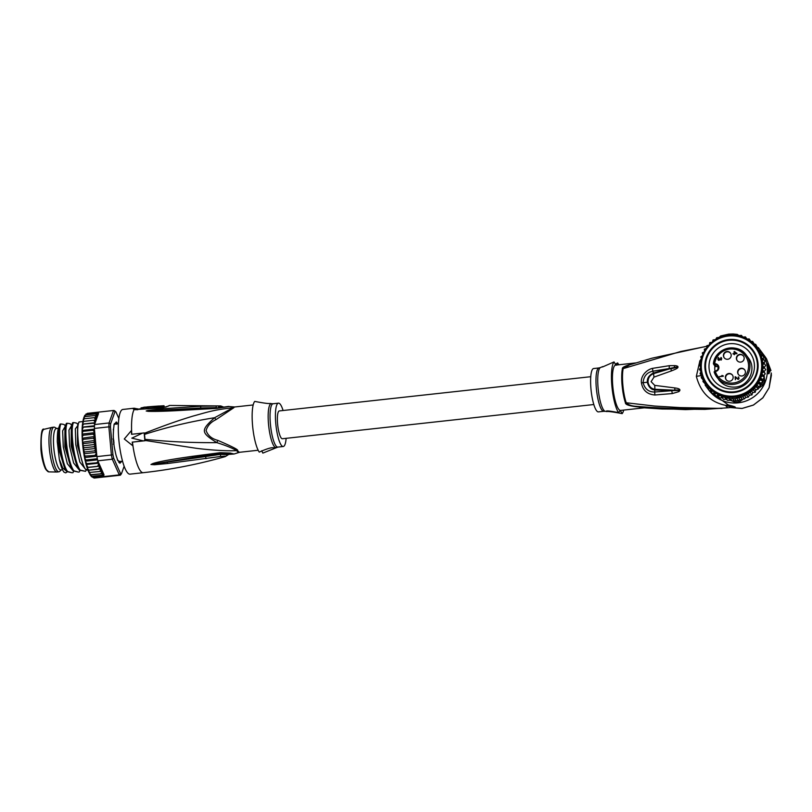 <?xml version="1.0" encoding="UTF-8"?>
<svg xmlns="http://www.w3.org/2000/svg" width="812" height="812" viewBox="0 0 812 812"><rect width="100%" height="100%" fill="white"/><g stroke="black" fill="none" stroke-linecap="round" stroke-linejoin="round"><path stroke-width="1.22" d="M112.939 438.977L113.7 439.931A18.879 4.253 83.7 0 0 113.822 441.464A18.879 4.253 -96.3 0 0 113.974 443.017L113.396 444.144M113.7 439.931L113.335 440.896M53.988 427.163L52.1 427.366A22.452 5.065 83.7 0 0 51.958 427.396A22.452 5.065 83.7 0 0 49.319 448.234A22.452 5.065 -96.3 0 0 56.86 472.026A22.452 5.065 -96.3 0 0 57.002 472.016L58.9 471.802A22.452 5.065 -96.3 0 1 51.217 448.021A22.452 5.065 83.7 0 1 53.988 427.163A22.452 5.065 83.7 0 1 54.861 427.376L56.769 428.492M61.316 469.904L59.692 471.407A22.452 5.065 -96.3 0 1 58.9 471.802M58.494 428.3L56.373 428.533A20.828 4.699 83.7 0 0 53.795 447.889A20.828 4.699 -96.3 0 0 60.93 469.945L62.524 469.772M120.247 461.46L120.247 461.46A18.879 4.253 -96.3 0 1 119.526 461.257L120.247 461.46M118.572 461.155L119.526 461.257M113.447 442.104L113.974 443.017M116.918 424.138L115.03 424.077M118.41 423.691L115.192 423.925M144.171 432.918L144.861 440.672A282.495 24.827 -5.1 0 0 143.237 440.845L131.838 438.155L142.547 433.09A282.495 24.827 174.9 0 1 144.171 432.918L144.424 432.989A32.378 7.298 83.7 0 0 144.445 433.273L144.526 434.39C167.434 427.041 190.779 421.489 214.571 417.733C200.544 430.441 200.726 432.451 216.794 442.631C225.168 445.23 231.806 447.879 236.698 450.599C226.731 451.33 206.573 449.696 195.875 448.234L145.084 440.449A32.378 7.298 83.7 0 0 145.115 440.743L132.468 442.114L143.237 440.845M145.084 440.449L144.526 434.39M132.468 442.114A32.541 7.338 83.7 0 0 132.965 445.9L124.277 438.987L131.371 430.593A33.525 7.552 -96.3 0 0 131.554 434.298L142.547 433.09M132.732 445.839A33.525 7.552 -96.3 0 1 132.244 442.053M233.734 407.797A22.787 5.136 83.7 0 1 234.922 406.954L234.292 406.964A22.868 5.156 83.7 0 0 232.882 407.807A4.557 4.304 -144.7 0 0 233.734 407.797L215.992 419.642C210.815 422.118 207.507 425.732 206.086 430.492C207.811 435.486 211.729 438.784 217.849 440.388C232.009 446.488 238.576 449.838 237.54 450.427A4.557 4.04 -32.5 0 0 236.698 450.599A22.868 5.156 83.7 0 0 238.484 452.355A22.868 5.156 83.7 0 0 239.286 452.375L234.069 453.999L230.222 453.055L220.326 452.67L192.271 456.344C171.271 459.318 158.107 461.723 152.798 463.571L150.961 464.494L154.513 464.738L167.566 463.52L220.661 456.476C226.375 455.958 227.177 456.182 223.077 457.146M133.066 408.751L134.112 409.654L136.345 409.684L133.066 408.751A32.541 7.338 -96.3 0 1 134.203 408.203L122.866 409.451A32.541 7.338 83.7 0 0 118.836 439.678A32.541 7.338 83.7 0 0 129.971 474.147L143.206 472.696C171.027 469.63 198.382 464.271 225.259 456.608L228.375 454.659L220.438 454.375L220.661 456.476M131.777 434.278A32.541 7.338 83.7 0 1 131.605 430.664L131.371 430.593M215.992 419.642L214.571 417.733L232.882 407.807C213.404 409.755 206.583 412.415 192.891 416.13C179.198 420.301 166.866 424.493 144.445 433.273M131.605 430.664A32.541 7.338 -96.3 0 1 134.112 409.654L162.298 407.847L168.5 406.041A31.404 7.075 -96.3 0 1 169.749 405.452L220.681 405.949L224.102 407.238M218.57 406.639C222.711 406.071 221.909 405.848 216.154 405.97L200.716 406.254L162.684 408.74L147.875 410.436L146.19 410.984L148.139 411.339C155.396 411.593 167.932 411.268 188.13 409.969L188.384 409.167L146.343 410.973L162.562 410.019L146.343 410.973L148.139 411.339M234.292 406.964L229.197 406.538L216.378 408.416L188.13 409.969L188.384 409.167L216.459 407.918L188.384 409.167M146.475 408.588A31.12 7.014 83.7 0 1 147.419 408.182L148.738 408.071M165.151 407.147A30.359 6.841 83.7 0 1 165.881 406.924L164.146 407.015A30.44 6.861 83.7 0 0 163.303 407.492M143.308 408.862L143.196 407.634L146.231 407.37A32.419 7.308 -96.3 0 1 147.297 406.893L148.626 406.771A32.389 7.298 -96.3 0 1 148.637 406.771A32.389 7.298 -96.3 0 1 148.992 406.782M146.343 408.609L146.231 407.37M144.506 407.157L141.197 407.939M148.637 406.934L144.262 407.167A32.48 7.318 83.7 0 0 143.196 407.634M147.419 408.182L147.297 406.893M148.363 408.436L148.251 407.198L163.121 406.203A31.749 7.156 -96.3 0 1 164.024 405.736L152.514 406.477A32.267 7.278 -96.3 0 1 152.697 406.447L149.337 406.721A32.368 7.298 83.7 0 0 148.251 407.198M163.242 407.492L163.121 406.203M158.736 406.03L153.397 406.396A32.247 7.267 83.7 0 0 153.397 406.396A32.247 7.267 83.7 0 0 153.366 406.396L158.675 406.03A32.023 7.217 -96.3 0 1 158.736 406.03A32.023 7.217 -96.3 0 1 158.949 406.03M164.146 407.035L164.024 405.736M286.128 438.328A21.802 4.913 -96.3 0 1 283.236 446.509A21.802 4.913 -96.3 0 1 282.789 446.468A21.802 4.913 -96.3 0 1 275.867 424.392A21.802 4.913 -96.3 0 1 278.475 403.158L273.096 403.747A21.802 4.913 83.7 0 0 270.487 424.98A21.802 4.913 83.7 0 0 277.41 447.057A21.802 4.913 83.7 0 0 277.471 447.067A21.802 4.913 83.7 0 0 277.856 447.097L262.844 453.106L261.718 450.772M274.354 448.072C272.741 446.976 267.706 448.325 259.261 452.111A26.684 6.019 83.7 0 1 252.573 425.518A26.684 6.019 83.7 0 1 254.735 401.402C263.677 403.128 268.884 403.818 270.376 403.452L271.604 403.686A22.076 4.973 -96.3 0 1 271.644 403.696M217.849 440.388L216.794 442.631C192.688 442.844 168.744 441.748 144.962 439.322M278.475 403.158A21.802 4.913 -96.3 0 1 278.922 403.199A21.802 4.913 -96.3 0 1 283.073 410.507M162.684 408.74L162.562 410.019L200.706 408L200.716 408.517M188.354 409.167L183.644 409.431M227.705 406.65L216.469 407.928C222.194 407.746 229.126 405.99 229.197 406.538M216.154 405.97L216.266 407.573L200.706 408L200.716 406.254M216.347 408.01L223.797 407.137M167.566 463.52L167.201 462.018L151.123 464.474L192.708 457.572L220.428 453.756L228.375 454.659M150.961 464.494L220.438 454.375L220.539 453.532L231.593 453.928L228.659 454.395L234.069 453.999M152.798 463.571L153.163 464.007L151.123 464.474M192.271 456.344L192.708 457.572L220.539 453.532L220.326 452.67M121.729 461.297L121.018 461.47A19.529 4.405 -96.3 0 1 120.47 461.987L119.729 463.073M115.456 423.255C115.832 421.956 116.309 422.088 116.908 423.661L116.999 423.844M114.847 423.925A19.529 4.405 -96.3 0 1 115.334 423.468L115.416 423.367M114.248 423.996L115.05 423.651A19.853 4.476 -96.3 0 1 115.081 423.61A19.853 4.476 -96.3 0 1 115.608 423.113L116.025 422.199M122.257 461.246L121.384 461.744A19.853 4.476 -96.3 0 1 120.826 462.282L119.902 463.266L119.059 461.784A19.853 4.476 -96.3 0 1 118.379 460.901L117.72 460.485M118.978 461.693L118.714 461.196A19.204 4.324 -96.3 0 1 118.055 460.343L117.395 459.927M113.406 429.315L113.264 429.822M116.887 423.915C116.319 422.443 115.862 422.311 115.527 423.529L115.385 423.793A19.204 4.324 -96.3 0 0 114.847 424.311L114.076 424.574M116.035 422.707L115.527 423.529M120.755 461.409A19.204 4.324 -96.3 0 1 120.43 461.673L119.405 462.515M118.867 418.505L115.923 411.887A31.242 7.044 -96.3 0 0 114.999 411.633L110.625 423.844A31.242 7.044 -96.3 0 0 110.473 427.102L112.929 454.649A31.242 7.044 -96.3 0 0 113.69 458.161L120.521 473.508A31.242 7.044 -96.3 0 0 121.445 473.761L124.134 466.25M114.37 423.783L114.939 423.681C114.299 423.265 113.954 424.229 113.893 426.584L113.863 426.99A19.853 4.476 -96.3 0 0 113.578 428.797L113.274 435.07A19.853 4.476 -96.3 0 0 113.345 437.658L114.015 445.199A19.853 4.476 -96.3 0 0 114.421 447.879L115.883 454.649A19.853 4.476 -96.3 0 0 116.512 456.709L117.882 460.668M115.71 422.94C116.096 421.58 116.613 421.722 117.243 423.377L117.375 423.61A19.853 4.476 -96.3 0 1 117.537 423.783M84.235 416.8L87.27 413.379L97.349 412.273A32.541 7.338 -96.3 0 1 97.643 412.212A32.541 7.338 -96.3 0 1 97.775 412.212L113.538 410.476A32.541 7.338 -96.3 0 1 114.634 410.781L115.923 411.887M110.625 423.844L109.072 422.95L94.568 424.544A32.541 7.338 83.7 0 0 94.456 426.452A32.541 7.338 83.7 0 0 94.385 428.442L108.879 426.848A32.541 7.338 -96.3 0 1 109.072 422.95L113.538 410.476L114.999 411.633M85.554 415.033L95.633 413.927L96.821 416.028L94.913 415.541L96.212 417.703L94.293 417.662L95.654 420.037L93.796 420.23L95.237 422.676L98.516 413.521L97.866 412.202L87.564 413.328A32.541 7.338 83.7 0 0 87.27 413.379L87.564 413.328M82.834 421.438L82.631 424.077L95.237 422.687L93.431 423.225L94.781 423.965L94.568 424.544M95.095 423.082L94.547 423.986M104.88 476.898A32.541 7.338 -96.3 0 1 104.758 476.918A32.541 7.338 -96.3 0 1 104.626 476.928L120.379 475.193A32.541 7.338 -96.3 0 1 119.283 474.888L103.53 476.624A32.541 7.338 -96.3 0 1 103.063 476.309L92.984 477.415L91.472 476.583L91.939 476.319L90.274 474.99L90.873 474.695L89.158 472.625M110.473 427.102L108.879 426.848L111.396 455.004L96.892 456.598A32.541 7.338 83.7 0 0 97.338 458.739A32.541 7.338 83.7 0 0 97.805 460.81L112.3 459.216A32.541 7.338 -96.3 0 1 111.396 455.004L112.929 454.649M82.814 446.245L83.2 449.432L83.971 447.788L82.844 445.808L95.451 444.428L93.613 442.449L83.534 443.555L82.438 442.195L95.095 440.408L93.309 438.247L83.22 439.363L82.195 438.196L94.862 436.47L93.126 434.166L83.047 435.273L82.073 434.329L82.154 437.343L83.047 435.273M88.173 470.321L100.789 468.94L99.906 471.467L89.005 472.493L89.817 472.584L88.041 470.29L88.782 470.006L87.239 468.088L87.787 467.012L86.113 464.373L86.854 463.652L85.433 461.723L85.991 459.988L84.631 458.1L85.209 456.07L83.92 454.273L84.539 451.99L83.321 449.828L95.928 448.437L94.06 446.681L83.971 447.788M83.778 453.431L83.311 450.295M84.468 457.298L83.92 454.273M85.25 460.962L84.631 458.1M86.011 464.21L85.433 461.723M86.113 464.373L86.854 463.652L98.617 462.637A31.242 7.044 83.7 0 0 98.719 462.992M86.935 467.367L86.305 465.073M87.036 467.468L99.643 466.078L98.871 468.9L100.789 468.94M87.94 470.229L87.239 468.088M88.041 470.29L98.871 468.9M88.924 472.574L88.254 470.818M92.984 477.415A32.541 7.338 83.7 0 0 94.669 478.024L91.634 476.745L91.939 476.319L102.018 475.213L103.601 475.253L103.063 476.309M91.451 476.563L90.274 474.99L90.873 474.695L102.738 473.619L102.018 475.213M90.213 474.939L89.229 472.929M83.534 443.555L82.722 445.372L82.438 442.195M83.22 439.363L82.377 441.322L82.195 438.196M83.007 431.355L82.073 433.517L82.093 430.654L83.007 431.355L93.096 430.248L94.75 432.613L94.679 431.73A31.242 7.044 83.7 0 0 94.679 432.136M94.456 426.452L82.245 427.244L83.108 427.691L82.114 429.903L82.174 427.406M93.431 423.225L82.519 424.158L83.342 424.331L82.286 426.554L82.438 424.25M82.601 423.539L83.717 421.347L82.925 421.438M83.474 419.053L84.215 418.769L83.027 420.9L83.362 418.972M84.083 417.277L84.824 416.647L83.595 418.616L83.991 417.013M85.889 414.059L96.455 412.831L97.41 413.958L95.633 413.927M96.516 452.426L96.526 452.893A31.242 7.044 83.7 0 0 96.598 453.309L96.384 452.04L94.618 450.873L84.539 451.99M99.906 471.467L101.835 471.549A31.242 7.044 83.7 0 0 103.966 474.655L98.841 463.124L97.876 465.905M93.309 438.247L94.862 436.47M93.613 442.449L95.095 440.408M94.06 446.681L95.451 444.428M94.618 450.873L95.928 448.437M83.91 453.766L96.516 452.385L94.76 432.674L93.126 434.166M82.154 437.343L82.256 437.851M82.073 433.517L82.073 434.329M82.114 429.903L82.093 430.654M82.286 426.554L82.245 427.244M83.027 420.9L83.047 421.418M97.349 412.273L98.029 412.872L96.455 412.831M83.717 421.347L93.796 420.23M84.215 418.769L94.293 417.662M84.824 416.647L94.913 415.541M82.347 427.092L94.486 425.762M82.185 430.441L94.436 429.091M94.385 428.442L94.679 431.73M96.598 453.309L96.892 456.598M120.521 473.508L119.283 474.888L112.3 459.216L113.69 458.161M97.805 460.81L98.617 462.637M103.966 474.655L103.53 476.624M97.907 461.561L96.943 462.546M101.835 471.549L100.962 473.589M86.245 464.525L98.841 463.144M87.158 467.55L99.774 466.169M90.274 474.99L102.738 473.619M91.472 476.583L103.601 475.253M85.382 461.186L97.582 459.846M85.991 459.988L97.338 458.739M84.6 457.572L96.861 456.232M85.209 456.07L96.547 455.309M96.526 452.893L95.298 454.964M82.154 434.044L94.76 432.664M94.273 429.781L93.096 430.248M120.379 475.193L121.445 473.761M86.285 469.935L85.544 471.315L80.155 470.107C73.831 461.622 70.015 428.584 73.516 422.585C76.226 422.879 77.505 423.336 77.343 423.955M73.516 422.585L72.725 422.666C69.264 428.411 72.938 461.429 79.363 470.199L85.544 471.315M60.108 424.118L60.2 424.047A26.035 5.867 -96.3 0 0 59.824 424.818L60.108 424.118L59.824 424.818C56.83 432.025 60.606 463.175 66.757 471.579L72.146 472.787L67.538 471.498C61.225 463.013 57.408 429.964 60.91 423.965C63.61 424.26 64.889 424.717 64.737 425.326M73.679 471.325L72.938 472.696M67.213 423.275L66.422 423.356C62.92 429.355 66.736 462.414 73.06 470.889L78.449 472.097L73.851 470.808C67.416 462.038 63.752 429.01 67.213 423.275C69.68 423.478 70.959 423.935 71.04 424.646M79.982 470.635L79.241 472.005M67.163 471.914L65.731 472.858L64.046 472.208C62.209 469.945 60.636 465.611 59.317 459.196L62.768 468.088L66.391 471.041M65.731 472.858L64.057 472.219M65.305 426.219L62.646 430.847L63.275 446.854L67.325 463.713L72.694 470.341M71.608 425.529L68.959 430.147L69.578 446.164L73.628 463.023L78.997 469.651M78.185 425.092L75.333 428.837L75.79 444.783L79.84 462.089L85.301 468.96M60.2 424.047L60.91 423.965M59.317 459.196L57.287 441.799C57.307 434.582 57.642 430.319 58.302 429.01L58.768 448.904L64.737 468.544L66.746 471.579L67.538 471.498M66.422 423.356L64.96 427.132L64.858 446.752L71.04 467.854L73.06 470.889L73.851 470.808M71.294 426.361L71.162 446.072L77.343 467.164L79.363 470.199L80.155 470.107M72.725 422.666L71.73 425.62M82.814 421.56L79.028 421.976C75.526 427.975 79.343 461.023 85.666 469.509L87.594 469.295M79.028 421.976L77.566 425.752L77.465 445.382L83.646 466.474L85.666 469.509L88.193 470.402M58.302 429.01L59.926 424.524M593.816 404.528L282.383 438.744A13.997 3.157 -96.3 0 1 282.089 438.713A13.997 3.157 -96.3 0 1 277.653 424.544A13.997 3.157 -96.3 0 1 279.328 410.923L590.76 376.707M717.666 365.735C718.539 368.709 717.838 370.424 715.565 370.871L715.362 371.49A3.908 3.887 143.4 0 0 718.884 367.125A3.908 3.887 143.4 0 0 714.672 363.746L714.773 364.446A3.258 3.238 143.4 0 1 717.666 365.735A3.258 3.238 143.4 0 1 715.342 370.901L714.124 371.866A18.392 18.29 -36.6 0 0 749.882 364.456A18.392 18.29 -36.6 0 0 713.413 363.817L714.631 363.746L714.113 364.568L715.626 366.608L716.326 366.547A3.258 3.238 -36.6 0 1 718.224 366.953M734.545 352.022L734.667 353.403L736.23 353.25L734.545 352.022M736.23 353.25L734.667 353.403M721.442 357.828L720.802 357.838M721.178 358.163L721.218 359.665L720.214 359.483L721.279 359.3L721.026 357.453L721.716 358.61L721.259 360.031L719.899 359.675L718.884 360.416L717.869 359.371L718.143 357.798L718.62 357.513L718.488 359.807L719.493 359.787L719.645 358.721L720.214 359.483M719.98 358.802L719.574 359.899L718.488 359.807M718.63 357.645L717.889 358.833L718.224 360.061M736.9 353.24L734.078 351.616L734.251 353.555L733.124 354.032M734.576 351.566L736.941 353.677L734.708 353.88L734.281 354.742L734.21 353.93L734.352 354.732M738.747 377.874L738.189 379.072L735.164 376.91L735.418 379.701M738.818 377.032L738.179 377.052M722.112 375.53L723.259 375.854M719.483 376.646L722.67 375.966L721.969 375.428L723.299 376.281L719.412 376.646L722.589 375.865M726.253 379.833A3.908 3.887 143.4 0 1 729.156 373.804A3.908 3.887 143.4 0 1 732.515 375.195M738.504 374.616A3.908 3.887 143.4 0 1 741.417 368.577A3.908 3.887 143.4 0 1 744.777 369.967M724.294 357.879A3.908 3.887 143.4 0 1 727.197 351.84A3.908 3.887 143.4 0 1 730.556 353.23M737.266 360.731A3.908 3.887 143.4 0 1 740.179 354.692A3.908 3.887 -36.6 0 1 743.538 356.082M734.251 353.555L734.495 351.464M734.21 353.93L733.013 353.555L734.17 353.443M738.555 377.377L739.082 378.625L738.159 379.448L735.56 377.407L735.347 379.712L735.083 376.809M738.737 378.615L738.697 378.098M735.499 376.768L737.763 378.828M728.912 373.479A3.908 3.887 143.4 0 1 732.82 378.93A3.908 3.887 143.4 0 1 726.121 379.681A3.908 3.887 143.4 0 1 728.912 373.479M741.173 368.252A3.908 3.887 143.4 0 1 745.071 373.713A3.908 3.887 143.4 0 1 738.382 374.454A3.908 3.887 143.4 0 1 741.173 368.252M726.953 351.515A3.908 3.887 143.4 0 1 730.861 356.975A3.908 3.887 143.4 0 1 724.162 357.716A3.908 3.887 143.4 0 1 726.953 351.515M739.935 354.367A3.908 3.887 143.4 0 1 743.833 359.828A3.908 3.887 143.4 0 1 737.144 360.569A3.908 3.887 143.4 0 1 739.935 354.367M718.864 379.874L718.803 379.793C722.974 385.071 728.435 387.497 735.185 387.07C748.958 386.431 757.017 368.486 748.339 357.889L746.37 355.22C737.651 342.014 714.661 348.013 713.403 363.827L715.047 366.354A0.65 0.65 -36.6 0 0 715.626 366.608M714.946 370.942A18.392 18.29 -36.6 0 1 714.834 369.937A18.392 18.29 143.4 0 1 714.885 366.141M754.368 364.212A22.787 22.665 143.4 0 1 713.423 379.904A22.787 22.665 143.4 0 1 729.704 343.73A22.787 22.665 143.4 0 1 754.368 364.212M758.012 363.522A26.684 26.542 143.4 0 1 733.845 392.49A26.684 26.542 143.4 0 1 704.948 368.506A26.684 26.542 143.4 0 1 729.115 339.538A26.684 26.542 143.4 0 1 758.012 363.522M743.396 399.007L739.488 401.767A32.541 32.368 -36.6 0 1 734.799 402.204L733.886 400.966A32.541 32.368 -36.6 0 0 736.23 400.834L734.637 398.682L742.919 396.794L744.228 395.19L746.807 395.058L747.771 392.967L750.43 392.835L751.039 390.298L752.714 392.551L751.942 394.896L749.446 395.231L748.309 397.119L745.893 397.444L744.411 398.854L736.23 400.834A32.541 32.368 -36.6 0 0 738.575 400.529L738.89 400.306M746.451 339.03L745.436 336.909L742.777 337.041L741.468 335.386L738.9 335.529L737.326 334.402L733.134 333.976L728.709 334.118M745.436 336.899L746.989 339.01M728.831 334.097L720.579 335.985L719.138 337.386L716.702 337.721L715.585 339.599L713.068 339.944L712.398 341.974M765.736 369.643L764.214 367.592L762.356 369.43A30.917 30.754 -36.6 0 0 762.529 365.41L764.112 363.35L765.635 365.4L764.234 367.623M700.989 371.551L699.396 369.43L701.03 371.023M710.876 391.232L709.109 390.43A32.541 32.368 143.4 0 1 708.125 389.161L707.211 387.933A32.541 32.368 -36.6 0 0 708.196 389.192L708.48 389.324M762.133 352.966L761.22 351.728A32.541 32.368 -36.6 0 0 759.494 349.16L760.408 350.398A32.541 32.368 143.4 0 1 762.133 352.966L762.336 355.189M764.102 375.012L764.65 381.122A32.541 32.368 143.4 0 1 762.661 385.395L758.246 388.512M734.799 402.204L731.785 400.823M709.109 390.43L708.196 389.192M707.739 387.578L706.775 387.324A32.541 32.368 -36.6 0 0 707.211 387.933M759.494 349.16A32.541 32.368 -36.6 0 0 759.037 348.561M756.885 389.476L755.586 390.389M739.488 401.767L738.575 400.529M764.65 381.122L763.615 378.565L762.133 379.519L762.813 382.056A32.541 32.368 -36.6 0 0 763.727 379.884M761.747 384.157A32.541 32.368 -36.6 0 0 762.813 382.056L760.428 383.183L760.661 384.918L761.747 384.157L762.661 385.395M733.886 400.966L736.23 400.834M714.601 393.515L712.428 393.424L710.916 391.374L713.474 391.252L714.347 393.861L716.884 393.505L718.072 395.88L720.579 395.525L722.041 397.393L724.466 397.048L726.172 398.367L728.476 398.063L730.394 398.804L734.779 398.631M711.505 390.876L709.353 390.511L707.841 388.461L710.368 388.684L710.916 391.374M730.394 398.804L731.896 400.854L733.53 400.813M705.354 384.025L702.969 381.559L705.283 382.432M703.202 380.016L701.253 377.681L703.365 378.828M701.791 375.854L700.056 373.621L701.944 375.012M749.841 341.182L749.171 338.919L750.816 341.314M752.968 343.811L752.602 341.405L754.267 344.055M759.839 350.875L759.93 349.759L758.337 347.607L755.728 346.846L755.678 344.318L757.291 347.323M763.148 359.208L763.787 357.138L762.265 355.098L759.9 353.687L760.55 351.22L762.062 353.271L761.321 353.027L762.062 353.271L761.697 355.412M764.112 363.35L762.174 361.391L763.463 359.158L764.975 361.208L764.041 363.268M765.726 369.633L764.031 371.693L765.28 373.865L763.361 375.712L761.666 373.408L764.265 377.986L763.615 378.565M763.361 375.712L764.265 377.986L763.595 378.544M760.661 384.918L760.702 385.68L758.266 386.613L758.185 389.131L755.678 389.699L755.251 392.216L752.714 392.551M760.651 384.898L760.692 385.69L759.179 383.64L758.824 381.467L760.428 383.183M758.306 386.583L756.591 384.34L756.672 387.07L758.195 389.121M740.321 400.062L738.839 398.012M736.586 398.154L738.22 400.367M732.556 398.54L734.2 400.742M728.476 398.063L730.12 400.275L727.684 400.417L726.172 398.367M731.906 400.844L730.12 400.275M727.704 400.417L726.131 399.301L723.553 399.433L722.041 397.393M724.466 397.048L726.131 399.301M723.563 399.443L722.254 397.789L719.594 397.921L718.072 395.88M720.579 395.525L722.254 397.789M751.963 394.876L750.43 392.835M747.771 392.967L749.446 395.231M748.329 397.109L746.807 395.058M744.228 395.19L745.893 397.444M744.431 398.834L742.919 396.794M740.473 396.936L742.117 399.149M718.153 395.809L715.869 395.911L714.347 393.861M706.775 387.324L705.181 385.172L707.638 385.73L707.841 388.461M705.313 382.482L705.181 385.172M703.425 378.971L702.969 381.559M702.015 375.245L701.253 377.681M701.091 371.358L700.056 373.621M700.675 367.369L699.396 369.43M700.786 363.36L699.305 365.187L700.665 366.953M700.665 367.034L699.305 365.187M701.426 359.381L699.751 360.964L700.837 362.862M702.573 355.514L700.756 356.844L701.558 358.833M704.227 351.819L702.289 352.875L702.796 354.935M706.349 348.368L704.329 349.15L704.542 351.231M708.906 345.212L706.836 345.709L706.765 347.79M749.161 338.919L746.502 339.061M709.414 344.674L709.779 342.613L711.992 342.299M752.592 341.405L750.024 341.314M755.667 344.318L753.059 343.892M760.55 351.22L758.032 350.124L758.337 347.607M763.463 359.158L761.291 357.463L762.265 355.098M765.28 373.855L763.757 371.815L761.666 373.408A30.917 30.754 -36.6 0 0 762.356 369.43L764.031 371.693M756.672 387.07L754.003 387.446A30.917 30.754 -36.6 0 1 734.413 396.956A30.917 30.754 143.4 0 1 706.846 384.705L706.684 384.482C692.078 366.618 705.638 336.483 728.78 335.386L728.932 335.376C740.229 334.717 749.364 338.807 756.358 347.648A30.917 30.754 -36.6 0 0 728.943 335.376A30.917 30.754 -36.6 0 0 728.78 335.397A30.917 30.754 -36.6 0 0 706.684 384.482A30.917 30.754 -36.6 0 0 734.099 396.763A30.917 30.754 -36.6 0 0 734.261 396.743A30.917 30.754 -36.6 0 0 756.358 347.648L756.51 347.871A30.917 30.754 -36.6 0 1 762.529 365.41L764.214 367.592M762.356 369.43L763.757 371.815M762.813 382.056L761.22 379.904L758.753 380.919A30.917 30.754 -36.6 0 0 760.458 377.255L762.752 375.936M761.22 379.904L760.458 377.255L762.133 379.519M755.678 389.699L754.003 387.446A30.917 30.754 -36.6 0 0 756.591 384.34L759.179 383.64M755.261 392.206L753.739 390.156L754.003 387.446M751.039 390.298L753.739 390.156M760.458 377.255A30.917 30.754 -36.6 0 0 761.666 373.408M756.591 384.34A30.917 30.754 -36.6 0 0 758.753 380.919M639.511 407.675L645.753 407.594L636.029 406.7C628.823 405.787 625.281 404.488 625.423 402.793A4.557 3.065 161.6 0 1 626.204 402.762L654.442 406.041L679.877 407.573L721.898 408.416M599.033 367.937L593.653 368.526A21.802 4.913 83.7 0 0 590.953 388.786A21.802 4.913 83.7 0 0 598.414 411.877L603.793 411.288A21.802 4.913 -96.3 0 1 596.333 388.197A21.802 4.913 -96.3 0 1 596.302 387.882A21.802 4.913 -96.3 0 1 599.033 367.937L600.474 367.552A22.076 4.973 83.7 0 0 598.058 387.659A22.076 4.973 83.7 0 0 598.079 387.974A22.076 4.973 83.7 0 0 605.285 411.349L606.361 411.39M623.697 410.08A26.684 6.019 -96.3 0 1 622.154 413.633C613.182 411.907 607.975 411.217 606.523 411.582C605.244 410.446 609.264 410.801 618.571 412.628A26.684 6.019 -96.3 0 1 611.883 386.045A26.684 6.019 -96.3 0 1 614.045 361.929L602.534 366.963M615.181 364.263L617.627 362.923A26.684 6.019 -96.3 0 1 618.724 364.791M671.311 370.942C675.442 369.369 677.634 368.222 677.878 367.501C678.426 366.415 677.34 365.776 674.63 365.603L669.281 365.684L652.543 368.354C646.626 369.612 640.414 376.088 641.419 382.848C642.739 390.308 647.235 394.358 654.908 394.997L672.326 393.556L678.842 391.638C681.116 389.77 679.766 388.532 674.792 387.923L654.726 385.375L654.908 389.273L654.726 385.375L651.102 381.66L653.985 377.113L653.558 373.652L674.295 367.471C679.948 366.517 678.842 366.943 670.976 368.729L671.311 370.942L653.985 377.113L653.508 373.662C649.874 375.114 648.047 377.935 648.017 382.147L648.027 382.208C648.971 386.431 651.265 388.786 654.908 389.273L654.929 389.973C651.163 389.709 648.626 387.131 647.316 382.249C646.961 378.311 648.991 375.245 653.406 373.033L652.807 371.196L669.21 368.567L653.457 373.012M674.792 387.923L674.792 390.085C680.091 389.943 681.227 390.044 678.193 390.399L654.959 389.273L654.665 392.013C648.656 392.074 644.799 388.958 643.094 382.665C643.683 376.24 646.92 372.414 652.807 371.196L652.543 368.354M618.571 412.628L620.327 410.446M636.029 406.7L636.506 406.345C648.818 407.624 650.209 408.01 640.678 407.512M645.611 407.675L620.591 410.425A22.787 5.136 83.7 0 1 620.287 410.415L622.154 413.633M617.627 362.923L616.247 365.238M635.776 362.923L615.608 365.136A22.787 5.136 83.7 0 0 612.796 386.299A22.787 5.136 83.7 0 0 619.952 410.324M615.912 365.136L614.045 361.929M669.281 365.684L669.21 368.567L674.295 367.471L674.63 365.603M654.979 389.973L671.727 390.704L654.665 392.013L654.908 394.997M678.842 391.638L678.193 390.399L671.727 390.704L672.326 393.556M706.785 346.267L651.934 358.204L629.615 364.872L623.159 368.628A22.858 5.156 -96.3 0 0 622.865 385.182A22.858 5.156 -96.3 0 0 622.885 385.426L622.885 385.426A22.858 5.156 -96.3 0 0 626.204 402.762C628.458 404.965 631.888 406.162 636.506 406.345C665.201 408.68 693.976 409.278 722.832 408.152L685.561 409.624L644.322 407.817M632.213 363.989C625.25 365.816 621.982 367.42 622.378 368.77A4.557 3.593 11 0 0 623.159 368.628L680.75 351.484L706.785 346.318M641.419 382.848L648.027 382.208M701.446 358.579L700.188 360.477M699.822 361.096L696.351 376.332C700.543 392.429 710.287 402.113 725.593 405.371L732.546 407.289M768.599 367.988L769.106 373.591A33.525 33.343 -36.6 0 0 769.167 370.851L769.959 371.926A33.525 33.343 -36.6 0 0 769.563 367.41L768.761 366.334A33.525 33.343 -36.6 0 0 768.223 363.644L768.599 367.988L767.634 368.08L768.132 373.682L769.106 373.591M767.634 368.08L767.238 363.735L768.223 363.644M766.528 358.823L765.026 356.6L766.528 358.813L770.953 370.597L766.538 358.833M769.167 371.997L769.959 371.926M771.258 372.972L771.38 375.53M771.38 375.367L769.126 387.74L762.854 397.809L753.424 405.036L742.066 408.436L730.333 407.533M731.683 407.391L732.637 407.431C737.286 407.675 735.855 406.853 728.354 404.985L709.932 391.597L708.734 389.973A32.541 32.368 143.4 0 1 708.541 389.719M760.6 350.652A32.541 32.368 143.4 0 1 746.39 400.854A32.541 32.368 143.4 0 1 708.734 389.973M752.43 350.561A26.035 25.903 -36.6 0 1 733.825 391.902L733.784 391.851A26.035 25.903 143.4 0 1 707.78 355.483A26.035 25.903 143.4 0 1 729.176 340.177L729.217 340.238A26.035 25.903 -36.6 0 0 710.601 381.579A26.035 25.903 -36.6 0 0 733.825 391.902L733.784 391.851A26.035 25.903 143.4 0 0 752.389 350.51L752.43 350.561A26.035 25.903 -36.6 0 0 729.217 340.238L729.176 340.177A26.035 25.903 143.4 0 1 752.389 350.51M47.106 470.757A20.452 4.608 -96.3 0 1 40.965 449.33M44.081 429.294C41.757 427.711 40.712 434.379 40.935 449.31C41.432 456.415 42.924 462.911 45.411 468.798L48.761 471.873A21.427 4.831 -96.3 0 1 41.564 449.178A21.427 4.831 83.7 0 1 44.081 429.294L51.958 427.396M143.206 472.696A32.541 7.338 -96.3 0 1 132.965 445.9M137.746 409.695L137.045 409.735M138.081 409.065A31.678 7.135 83.7 0 0 135.787 409.319L137.137 409.603M165.942 407.015L168.206 406.061A4.557 4.375 46.3 0 1 168.5 406.041M163.009 407.776L162.298 407.847M165.922 407.035L137.35 409.441A31.242 7.044 -96.3 0 1 138.233 409.075L143.288 408.568M237.54 450.427A22.787 5.136 83.7 0 0 239.327 452.172A22.787 5.136 83.7 0 0 239.418 452.203A22.787 5.136 83.7 0 0 239.895 452.254L239.286 452.375M276.415 447.473A22.076 4.973 -96.3 0 1 275.684 447.544A22.076 4.973 -96.3 0 1 275.623 447.524A22.076 4.973 -96.3 0 1 268.539 424.412A22.076 4.973 -96.3 0 1 271.604 403.686L273.096 403.747M205.964 458.689L205.527 455.867M119.638 462.008L120.288 461.937M83.108 448.742A31.242 7.044 -96.3 0 1 82.895 446.986M83.687 452.822A31.242 7.044 -96.3 0 1 83.423 451.107M84.367 456.77A31.242 7.044 -96.3 0 1 84.072 455.156M85.148 460.536A31.242 7.044 -96.3 0 1 84.824 459.064M82.651 444.611A31.242 7.044 -96.3 0 1 82.499 442.855M82.316 440.48A31.242 7.044 -96.3 0 1 82.225 438.774M82.124 436.42A31.242 7.044 -96.3 0 1 82.083 434.826M82.063 432.502A31.242 7.044 -96.3 0 1 82.083 431.06M98.912 463.682A31.242 7.044 83.7 0 0 99.643 466.078M99.846 466.697A31.242 7.044 83.7 0 0 100.647 468.9M100.861 469.427A31.242 7.044 83.7 0 0 101.612 471.112M94.679 432.938A31.242 7.044 83.7 0 0 94.76 435.963M94.801 436.805A31.242 7.044 83.7 0 0 94.984 439.931M95.045 440.804A31.242 7.044 83.7 0 0 95.329 443.991M95.42 444.864A31.242 7.044 83.7 0 0 95.806 448.041M95.917 448.914A31.242 7.044 83.7 0 0 96.384 452.04M96.689 415.896A31.242 7.044 83.7 0 0 96.202 417.226M96.08 417.662A31.242 7.044 83.7 0 0 95.633 419.52M95.532 420.048A31.242 7.044 83.7 0 0 95.207 422.149M98.516 413.521A31.242 7.044 83.7 0 0 96.831 415.561M714.672 363.746L714.631 363.746A17.082 16.991 143.4 0 1 748.522 364.679A17.082 16.991 143.4 0 1 715.331 371.5L715.362 371.49M716.326 366.547L714.733 364.446M713.403 363.837L714.113 364.568L713.403 363.837M734.16 396.043A30.267 30.105 -36.6 0 0 761.575 363.258A30.267 30.105 -36.6 0 0 728.953 335.965A30.267 30.105 -36.6 0 0 728.8 335.985A30.267 30.105 -36.6 0 0 701.385 368.77A30.267 30.105 -36.6 0 0 734.007 396.063A30.267 30.105 -36.6 0 0 734.16 396.043M717.057 393.861A31.242 31.079 -36.6 0 0 750.938 390.673M746.299 338.705A31.242 31.079 -36.6 0 0 712.418 341.893M710.47 389.222A31.242 31.079 -36.6 0 0 712.926 391.252M707.668 386.268A31.242 31.079 -36.6 0 0 709.83 388.613M705.273 382.99A31.242 31.079 -36.6 0 0 707.11 385.588M703.334 379.417A31.242 31.079 -36.6 0 0 704.816 382.239M701.883 375.611A31.242 31.079 -36.6 0 0 702.979 378.615M700.939 371.663A31.242 31.079 -36.6 0 0 701.629 374.779M700.512 367.613A31.242 31.079 -36.6 0 0 700.797 370.79M700.624 363.532A31.242 31.079 -36.6 0 0 700.492 366.73M701.274 359.513A31.242 31.079 -36.6 0 0 700.726 362.659M702.441 355.605A31.242 31.079 -36.6 0 0 701.487 358.66M704.106 351.88A31.242 31.079 -36.6 0 0 702.756 354.783M706.247 348.399A31.242 31.079 -36.6 0 0 704.532 351.109M708.815 345.222A31.242 31.079 -36.6 0 0 706.765 347.688M749.72 340.796A31.242 31.079 -36.6 0 0 746.878 339.02M711.901 342.309A31.242 31.079 -36.6 0 0 709.424 344.582M752.886 343.354A31.242 31.079 -36.6 0 0 750.43 341.314M755.688 346.298A31.242 31.079 -36.6 0 0 753.526 343.953M758.083 349.586A31.242 31.079 -36.6 0 0 756.246 346.978M760.022 353.159A31.242 31.079 -36.6 0 0 758.54 350.327M761.473 356.955A31.242 31.079 -36.6 0 0 760.377 353.961M762.417 360.914A31.242 31.079 -36.6 0 0 761.727 357.798M762.844 364.964A31.242 31.079 -36.6 0 0 762.559 361.776M762.722 369.034A31.242 31.079 -36.6 0 0 762.864 365.836M762.082 373.053A31.242 31.079 -36.6 0 0 762.63 369.907M760.915 376.961A31.242 31.079 -36.6 0 0 761.869 373.906M759.25 380.686A31.242 31.079 -36.6 0 0 760.6 377.783M757.109 384.167A31.242 31.079 -36.6 0 0 758.824 381.467M754.541 387.344A31.242 31.079 -36.6 0 0 756.591 384.878M713.636 391.77A31.242 31.079 -36.6 0 0 716.478 393.546M751.455 390.257A31.242 31.079 -36.6 0 0 753.932 387.984M625.423 402.793A22.787 5.136 -96.3 0 1 622.114 385.517A22.787 5.136 -96.3 0 1 622.083 385.274A22.787 5.136 -96.3 0 1 622.378 368.77M728.354 404.985L725.593 405.371A31.891 7.186 83.7 0 0 728.74 407.715L732.597 407.289M701.497 375.56L696.351 376.332M730.292 407.543L742.046 408.466L753.404 405.097L762.864 397.87L769.126 387.74L771.268 373.063M732.637 407.431L732.13 407.34M48.761 471.873L56.86 472.026M120.277 461.46L122.541 461.216M116.938 424.148L115.101 423.296M120.308 461.46L118.735 462.383M137.35 409.441L135.888 409.573M138.233 409.075L134.203 408.203M166.095 406.883L169.749 405.452M141.075 407.797L141.156 408.771M239.895 452.254L258.165 450.244M234.922 406.954L253.192 404.955M277.856 447.097L283.236 446.509M114.157 424.443L114.746 424.371M105.286 476.806L94.669 478.024M84.509 415.856L84.884 415.216M64.666 425.011L65.366 426.067M71.669 425.376L70.969 424.311M78.043 424.93L77.272 423.62M64.95 427.142L65.437 426.31M714.124 371.866L718.803 379.793M603.793 411.288L605.285 411.349M600.474 367.552L602.677 366.608M728.74 407.715L704.928 409.38L662.024 408.994L644.271 407.827M761.017 351.2L765.026 356.6"/></g></svg>

